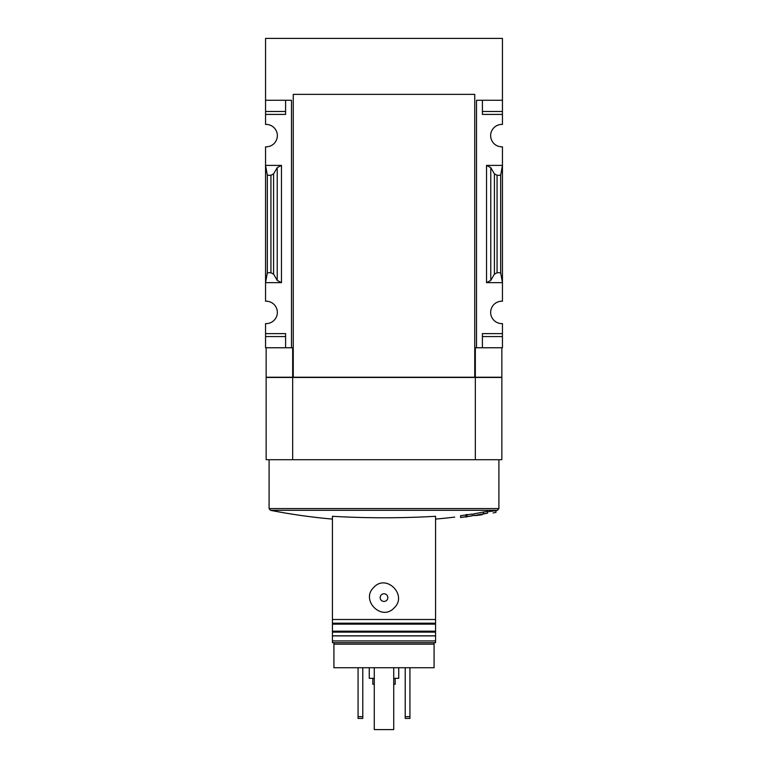 <?xml version="1.0" encoding="UTF-8"?>
<svg xmlns="http://www.w3.org/2000/svg" width="768" height="768" viewBox="0 0 768 768"><rect width="100%" height="100%" fill="white"/><g stroke="black" fill="none" stroke-linecap="round" stroke-linejoin="round"><path stroke-width="1.15" d="M265.555 111.466L265.555 114.413L285.59 114.413L285.59 100.272L285.59 111.466L265.555 111.466L265.555 38.4L502.445 38.4L502.445 124.445A11.194 11.194 0 0 0 490.656 135.629A11.194 11.194 0 0 0 502.445 146.813L502.445 165.389L486.528 165.389L490.771 167.606L494.419 173.885L497.069 175.277L500.669 175.277L502.445 165.389L502.445 301.229A11.194 11.194 0 0 0 490.656 312.403A11.194 11.194 0 0 0 502.445 323.587L502.445 347.76L482.41 347.76L482.41 336.566L502.445 336.566M265.555 114.413L265.555 124.445A11.194 11.194 0 0 1 277.344 135.629A11.194 11.194 0 0 1 265.555 146.813L265.555 282.643L281.472 282.643L277.229 280.426L273.581 274.147L270.931 272.755L267.331 272.755L265.555 282.643L265.555 301.229A11.194 11.194 0 0 1 277.344 312.403A11.194 11.194 0 0 1 265.555 323.587L265.555 347.76L291.485 347.76L291.485 100.272L265.555 100.272M479.462 514.733C501.101 511.661 501.101 511.661 479.462 514.733A589.027 533.846 -90 0 0 487.478 513.178L487.478 511.411A585.802 550.474 -90 0 1 483.562 512.026A589.104 533.914 90 0 1 473.741 513.85L473.741 515.616A581.914 245.923 90 0 0 478.32 515.27A587.261 551.846 90 0 0 482.237 514.666L482.237 514.483M487.478 511.834L495.955 510.624A589.258 589.258 0 0 0 497.482 510.326L498.902 508.589L498.902 459.715M487.478 513.178A585.802 550.474 -90 0 1 483.562 513.792L483.562 512.026M483.562 513.792A589.104 533.914 90 0 1 473.741 515.616M478.32 515.27A587.261 551.846 90 0 0 482.237 514.666A581.434 245.722 -90 0 1 478.598 515.002C497.51 512.314 497.51 512.314 478.598 515.002M472.387 515.856A588.662 588.662 0 0 1 467.088 516.634A588.662 588.662 0 0 0 472.387 515.856L472.387 515.798A588.605 588.605 0 0 1 467.088 516.576L467.088 516.298A588.336 588.336 0 0 1 465.907 516.47L465.907 516.749A588.605 588.605 0 0 1 460.608 517.469L460.608 517.517A588.662 588.662 0 0 0 465.907 516.797A588.662 588.662 0 0 1 460.608 517.517L460.608 515.693A588.605 588.605 0 0 0 465.907 514.973M465.907 516.797L465.907 517.018A588.874 588.874 0 0 0 467.088 516.845L467.088 516.634M472.387 515.798L472.387 514.032A588.605 588.605 0 0 1 467.088 514.81M467.088 516.298L467.088 514.531A588.336 588.336 0 0 1 465.907 514.704L465.907 516.47M435.562 516.307C401.098 518.266 366.73 518.266 332.438 516.307L332.438 619.498L435.562 619.498L435.562 516.307M434.083 642.682L434.083 667.728L333.917 667.728L333.917 642.682M338.333 642.682L372.509 642.682M332.438 635.818L332.438 642.682L435.562 642.682L435.562 635.818L332.438 635.818L332.438 619.498M435.562 619.498L435.562 635.818M332.438 635.904L435.562 635.904M373.728 587.453C360.23 600.106 381.792 621.821 394.272 607.766C407.789 595.114 386.198 573.389 373.728 587.453M434.083 644.16L333.917 644.16M502.445 100.272L476.515 100.272L476.515 347.76L475.334 347.76L475.334 377.222L474.749 377.222L474.749 94.378L474.749 377.222L266.15 377.222L266.15 347.76M292.666 377.222L292.666 347.76L291.485 347.76M476.515 347.76L482.41 347.76L482.41 333.619L502.445 333.619M490.771 280.426L486.528 282.643L502.445 282.643L500.669 272.755L497.069 272.755L494.419 274.147L490.771 280.426L490.771 167.606M502.445 111.466L482.41 111.466L482.41 100.272L482.41 114.413L502.445 114.413M281.472 165.389L265.555 165.389L267.331 175.277L270.931 175.277L273.581 173.885L277.229 167.606L281.472 165.389L281.472 282.643M265.555 333.619L285.59 333.619L285.59 347.76L285.59 336.566L265.555 336.566M501.85 347.76L501.85 377.222L475.334 377.222M292.666 377.462L266.15 377.462L266.15 459.715L501.85 459.715L501.85 377.462L292.666 377.462L292.666 459.715M475.334 377.462L475.334 459.715M474.749 94.378L293.251 94.378L293.251 377.222M497.482 510.326L270.518 510.326L269.098 508.589L269.098 459.715M267.331 272.755L267.331 175.277M500.669 272.755L500.669 175.277M381.274 594.912A3.83 3.83 0 0 1 387.83 597.61A3.83 3.83 0 0 1 382.541 601.152A3.83 3.83 0 0 1 381.274 594.912M405.216 667.728L405.216 718.406L409.93 718.406L409.93 716.64L405.216 716.64M409.93 667.728L409.93 716.64M358.07 667.728L358.07 718.406L362.784 718.406L362.784 716.64L358.07 716.64M362.784 667.728L362.784 716.64M372.806 678.336L372.806 684.23L374.275 684.23M393.725 684.23L395.194 684.23L395.194 678.336M369.264 667.728L369.264 678.336L374.275 678.336M393.725 678.336L398.736 678.336L398.736 667.728M393.725 667.728L393.725 729.6L374.275 729.6L374.275 667.728M269.098 508.589L498.902 508.589M486.528 282.643L486.528 165.389M270.931 272.755L270.931 175.277M273.581 274.147L273.581 173.885M277.229 280.426L277.229 167.606M494.419 274.147L494.419 173.885M497.069 272.755L497.069 175.277M332.438 623.184L435.562 623.184M332.438 632.131L435.562 632.131M332.438 624.144L435.562 624.144M332.438 631.171L435.562 631.171M332.438 640.915L435.562 640.915M493.008 512.947A589.258 589.258 0 0 0 495.955 512.39L495.955 510.624M270.518 510.326A589.258 589.258 0 0 0 332.438 519.091M435.562 519.091A589.258 589.258 0 0 0 454.714 517.094"/></g></svg>
